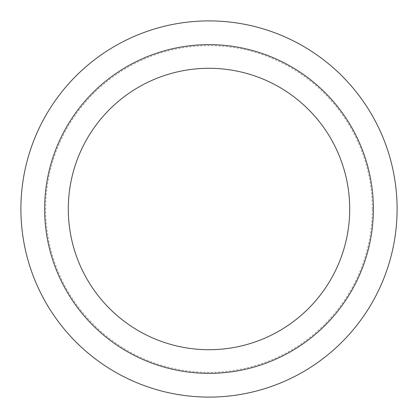 <?xml version="1.0" encoding="UTF-8"?>
<svg xmlns="http://www.w3.org/2000/svg" width="418" height="418" viewBox="0 0 418 418"><rect width="100%" height="100%" fill="white"/><g stroke="black" fill="none" stroke-linecap="round" stroke-linejoin="round"><path stroke-width="0.31" stroke-dasharray="2.09 1.57" d="M209 397.1A188.1 188.1 0 0 0 397.1 209A188.1 188.1 0 0 0 209 20.9A188.1 188.1 0 0 0 20.9 209A188.1 188.1 0 0 0 209 397.1A188.1 188.1 0 0 0 397.1 209A188.1 188.1 0 0 0 209 20.9M209 373.373A164.373 164.373 0 0 1 44.627 209A164.373 164.373 0 0 1 209 44.627A164.373 164.373 0 0 1 373.373 209A164.373 164.373 0 0 1 209 373.373A164.373 164.373 0 0 1 44.627 209A164.373 164.373 0 0 1 209 44.627M372.386 209A163.386 163.386 0 0 0 209 45.614A163.386 163.386 0 0 0 45.614 209A163.386 163.386 0 0 0 209 372.386A163.386 163.386 0 0 0 372.386 209"/><path stroke-width="0.63" d="M209 44.627A164.373 164.373 0 0 0 44.627 209A164.373 164.373 0 0 0 209 373.373A164.373 164.373 0 0 0 373.373 209A164.373 164.373 0 0 0 209 44.627M209 397.1A188.1 188.1 0 0 0 397.1 209A188.1 188.1 0 0 0 209 20.9A188.1 188.1 0 0 0 20.9 209A188.1 188.1 0 0 0 209 397.1M209 349.709A140.709 140.709 0 0 0 349.709 209A140.709 140.709 0 0 0 209 68.291A140.709 140.709 0 0 0 68.291 209A140.709 140.709 0 0 0 209 349.709"/></g></svg>
